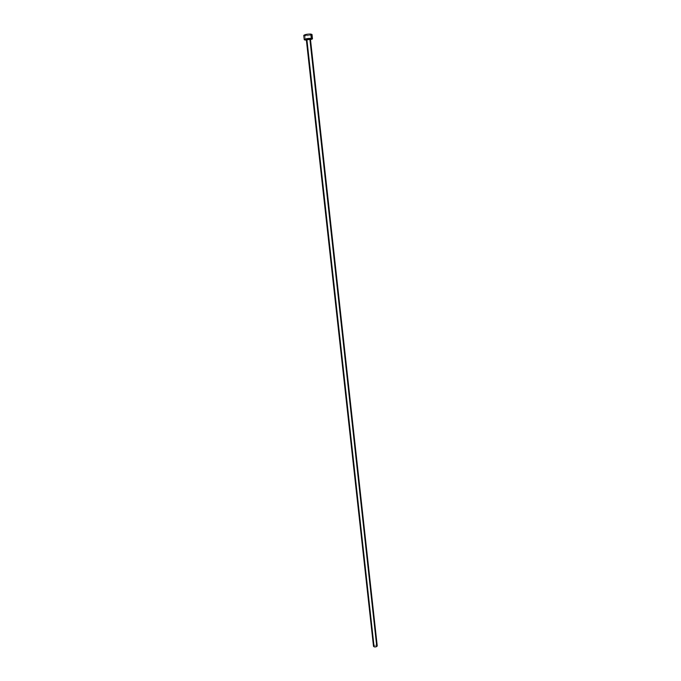 <?xml version="1.0" encoding="UTF-8"?>
<svg xmlns="http://www.w3.org/2000/svg" width="681" height="681" viewBox="0 0 681 681"><rect width="100%" height="100%" fill="white"/><g stroke="black" fill="none" stroke-linecap="round" stroke-linejoin="round"><path stroke-width="0.51" stroke-dasharray="3.4 2.55" d="M306.314 39.447L306.893 39.643L373.946 645.631L373.511 646.269M303.854 35.514L304.952 35.795L305.42 40.06L304.952 35.795C308.604 35.812 310.953 35.378 312 34.484L312 34.518M310.485 39.634L306.382 40.094L310.485 39.634M310.417 38.996L306.893 39.643L310.051 39.26M304.952 35.795L311.26 35.029M377.206 645.826L377.214 645.86C376.61 645.06 375.52 644.984 373.946 645.631L376.806 645.392"/><path stroke-width="1.02" d="M377.214 645.86L376.78 646.499L377.214 645.86L310.417 38.996L309.846 38.8L376.78 646.499L374.805 646.941L373.52 646.303L373.946 645.631L306.893 39.643L306.314 39.43L308.399 38.834L306.314 39.447L373.511 646.269C374.116 647.069 375.205 647.146 376.78 646.499L310.051 39.26M303.786 35.395L307.957 34.161L312 34.493L310.851 34.084C307.191 34.067 304.833 34.501 303.786 35.395L304.262 39.668C305.309 38.8 307.667 38.366 311.328 38.374L310.851 34.084L311.328 38.374L312.468 38.766L310.485 39.634L312.375 38.953L311.328 38.374L308.433 38.451L304.594 39.319L304.33 39.787L305.42 40.06L304.262 39.668M306.382 40.094L305.42 40.06L306.382 40.094M303.854 35.514L304.952 35.795M311.26 35.029L312 34.518M376.806 645.392L377.206 645.826M312 34.484L312.468 38.766"/></g></svg>
